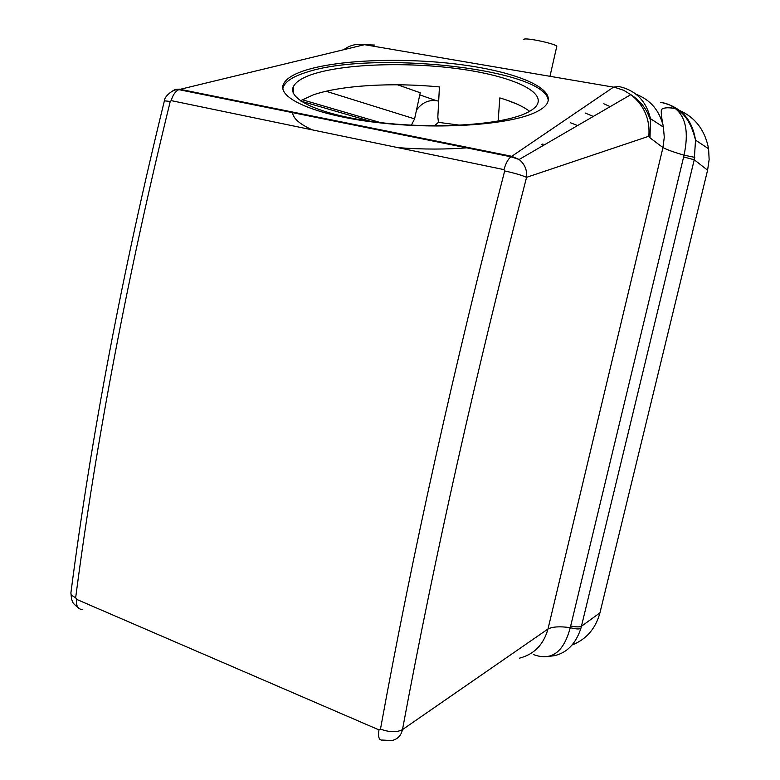 <?xml version="1.0" encoding="UTF-8"?>
<svg xmlns="http://www.w3.org/2000/svg" width="780" height="780" viewBox="0 0 780 780"><rect width="100%" height="100%" fill="white"/><g stroke="black" fill="none" stroke-linecap="round" stroke-linejoin="round"><path stroke-width="1.17" d="M523.838 39.643L523.907 39.38C524.813 37.138 556.706 43.934 556.783 46.381L556.715 46.683M434.392 125.814L438.477 122.353L437.824 117.088L439.433 86.941C392.759 82.319 341.221 85.254 313.462 94.799L300.427 100.766M292.481 112.018C292.753 118.072 299.364 124.02 312.322 129.88M397.985 147.644C422.887 149.536 446.54 149.536 468.936 147.654M529.62 111.316C523.087 106.334 513.152 101.858 499.824 97.9L498.147 121.085M543.562 145.294L541.427 144.573L543.952 145.07M370.49 121.319L300.924 101.117M411.401 125.161L414.59 118.862L420.244 92.761L397.546 84.786M506.337 99.967L517.276 104.218M542.207 146.084L542.607 144.973M542.656 144.817L542.89 143.9M438.672 101.127L436.605 100.737C428.571 99.645 421.873 102.745 416.51 110.009M585.234 113.041L593.249 116.415M577.551 125.541L570.433 122.743M546.566 656.643L554.132 655.736C566.767 653.006 575.679 643.939 580.846 628.524L581.432 626.272L599.947 612.836C595.598 628.68 586.326 639.385 572.149 644.943M636.1 94.282C650.608 99.908 659.704 110.721 663.38 126.711C661.576 118.17 660.923 112.417 661.42 109.444C664.121 107.474 668.831 107.24 675.568 108.761L675.568 108.761C671.531 105.339 666.549 103.204 660.64 102.346C680.492 106.402 692.123 118.999 695.536 140.137L694.239 159.764L707.596 170.196L599.947 612.836M707.596 170.196L709.137 159.559L708.591 148.775C704.74 128.807 693.8 115.537 675.782 108.946M674.866 108.654L668.811 107.191M82.319 609.492C77.903 609.268 75.962 605.885 76.498 599.323L378.963 729.885L380.484 729.076C412.318 554.122 453.726 368.082 504.68 170.937L504.007 169.63C505.723 163.381 508.043 159.101 510.968 156.799L511.768 156.302L519.119 159.49C524.755 164.122 527.231 170.069 526.568 177.343C475.985 372.343 434.626 556.423 402.49 729.592L547.979 629.011C543.572 644.69 534.066 654.41 519.48 658.164M172.107 91.279L175.207 89.456L179.224 89.144L511.777 156.302L613.548 87.126L618.706 86.483C635.642 90.158 646.23 100.883 650.471 118.657L650.013 137.855L662.951 147.566L547.979 629.011C552.533 626.662 559.952 626.213 570.248 627.666C575.328 629.021 578.867 629.304 580.846 628.524M533.774 654.683C551.606 661.138 563.764 652.129 570.248 627.666L570.677 625.999C575.816 627.081 579.404 627.169 581.432 626.272L694.239 159.764L683.631 156.965L570.677 625.999M380.484 729.076C389.503 732.4 396.835 732.576 402.49 729.592C401.125 735.628 397.566 739.284 391.804 740.571L382.483 740.064C379.06 740.503 377.89 737.11 378.963 729.885M694.775 157.355L684.021 155.191L683.631 156.965M708.591 148.775L695.536 140.137C691.441 123.698 684.782 113.236 675.558 108.761C686 117.38 688.828 132.863 684.021 155.191C673.657 152.129 666.627 149.584 662.951 147.566L664.277 137.309L663.38 126.711M365.8 44.909L374.839 45.055L364.504 44.684C356.782 43.485 349.879 45.152 343.775 49.686M76.498 599.323L75.67 597.665C72.238 596.125 70.658 594.428 70.941 592.576C91.172 436.351 122.323 272.435 164.385 100.835L170.245 101.449L171.23 100.62C172.721 95.131 175.246 91.465 178.805 89.641L364.504 44.684L614.855 87.37L623.795 90.363L631.42 95.023C644.368 105.787 650.169 119.535 648.823 136.246L650.013 137.855M504.68 170.937C514.488 173.092 521.781 175.227 526.568 177.343L648.823 136.246M305.994 70.103C293.572 73.993 286.065 78.663 283.471 84.094C276.685 97.987 314.974 115.255 377.042 122.528C438.965 129.899 509.438 124.907 535.373 112.388C541.008 109.746 544.83 106.928 546.829 103.935C556.696 88.53 516.731 71.994 461.672 64.74C406.575 57.408 340.821 59.338 305.994 70.103M164.385 100.844C164.141 96.759 172.975 88.647 178.805 89.641L510.968 156.799L519.119 159.5L630.874 94.614M548.252 100.805C547.385 68.796 371.339 49.901 305.965 72.442C293.553 76.362 286.046 81.052 283.462 86.521L282.848 88.598M525.944 113.197C531.365 110.682 535.012 107.981 536.903 105.115C545.902 90.851 509.067 75.455 457.918 68.708C406.77 61.893 345.725 63.794 313.774 73.885C302.543 77.483 295.727 81.763 293.348 86.736C286.981 99.704 322.394 115.723 379.519 122.48C436.517 129.334 501.599 124.79 525.944 113.197M460.073 125.229L438.477 122.353M610.116 106.616L603.837 103.769M419.786 94.877L436.605 100.737M414.59 118.862L326.108 91.26M380.357 122.577L302.172 99.713M504.007 169.63L171.23 100.62M75.67 597.665C96.213 440.115 127.735 274.706 170.245 101.449M549.978 76.294L556.783 46.381M650.471 118.657L663.468 127.13M78.205 607.766C70.883 601.731 73.281 602.199 71.594 599.489L70.892 592.966M631.42 95.023C638.44 99.694 643.812 105.632 647.527 112.837L650.861 121.076M283.462 86.521L283.471 84.094M293.29 92.957L293.348 86.736"/></g></svg>
